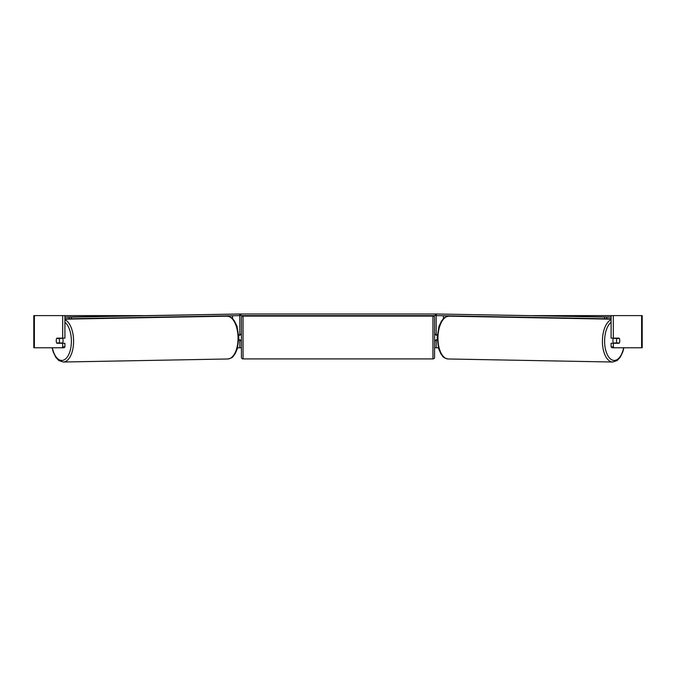 <?xml version="1.0" encoding="UTF-8"?>
<svg xmlns="http://www.w3.org/2000/svg" width="676" height="676" viewBox="0 0 676 676"><rect width="100%" height="100%" fill="white"/><g stroke="black" fill="none" stroke-linecap="round" stroke-linejoin="round"><path stroke-width="1.01" d="M238.805 340.07L239.819 339.749M237.631 347.794L239.819 347.794L239.819 340.07M239.819 335.245L239.819 315.608M239.819 334.924L238.729 334.924M437.195 340.07L436.181 339.749M438.369 347.794L436.181 347.794L436.181 340.07M436.181 335.245L436.181 315.608M436.181 334.924L437.271 334.924M613.554 343.29A3.219 1.605 -88.9 0 1 612.904 340.645A3.219 1.605 -88.9 0 1 613.538 338.135M616.529 340.712A3.219 1.605 -88.9 0 1 617.019 338.465L619.309 338.465A3.219 1.605 -88.9 0 1 619.748 340.712A3.219 1.605 -88.9 0 1 619.258 342.969L616.951 342.969A3.219 1.605 -88.9 0 1 616.529 340.712M614.67 338.135A3.219 1.605 -88.9 0 0 614.509 338.414L617.019 338.465M614.661 343.29A3.219 1.605 -88.9 0 1 614.45 342.918L616.951 342.969M614.509 338.414L616.808 338.414M56.446 339.107A3.219 1.605 -90 0 0 56.235 340.712A3.219 1.605 -90 0 0 56.877 343.29L62.674 343.29L62.674 346.864L64.904 346.864L64.904 343.29L62.674 343.29M64.904 315.608L62.674 315.608L62.674 338.135L64.904 338.135L64.904 315.608L143.38 315.608M532.62 315.608L642.2 315.608L642.2 347.794L611.907 347.794L611.096 346.864L611.096 343.29L619.123 343.29A3.219 1.605 -90 0 0 619.554 339.107M239.819 347.794L241.425 347.794M434.575 347.794L436.181 347.794M611.096 315.608L611.096 338.135L619.123 338.135A3.219 1.605 -90 0 1 619.309 338.465M611.096 346.864L613.326 346.864L613.326 343.29M613.326 346.864L614.138 347.794M613.326 338.135L613.326 315.608M64.904 346.864L64.093 347.794L33.8 347.794L33.8 315.608L62.674 315.608M61.862 347.794L62.674 346.864M62.674 338.135L56.877 338.135A3.219 1.605 -90 0 0 56.691 338.465A3.219 1.605 -91.1 0 0 56.252 340.712A3.219 1.605 -91.1 0 0 56.742 342.969L59.049 342.969A3.219 1.605 -91.1 0 0 59.471 340.712A3.219 1.605 -91.1 0 0 58.981 338.465L56.691 338.465M243.039 316.089A1.605 1.605 0 0 0 241.425 317.695L241.425 357.291A1.605 1.605 0 0 0 243.039 358.905L432.961 358.905A1.605 1.605 0 0 0 434.575 357.291L434.575 317.695A1.605 1.605 0 0 0 432.961 316.089L243.039 316.089L243.039 358.905M241.425 334.274L240.141 334.274L240.141 335.245L238.746 335.245M238.822 339.749L240.141 339.749L240.141 340.712L241.425 340.712M437.254 335.245L435.859 335.245L435.859 334.274L434.575 334.274M437.178 339.749L435.859 339.749L435.859 340.712L434.575 340.712M239.845 313.994L240.783 313.994L240.783 315.608L435.217 315.608L435.217 313.994L436.155 313.994M240.783 313.994L435.217 313.994M436.138 315.608L435.217 315.608M240.783 315.608L239.862 315.608M611.096 317.145L435.69 313.977L611.096 317.061M611.096 318.751L606.811 318.751L606.837 317.145M604.64 317.12L604.614 318.726L436.257 315.608L436.273 314.002M604.614 318.726L606.811 318.751M435.665 315.582L436.257 315.608M62.446 343.29A3.219 1.605 -91.1 0 0 63.096 340.645A3.219 1.605 -91.1 0 0 62.462 338.135M59.049 342.969L61.55 342.918A3.219 1.605 -91.1 0 1 61.339 343.29M58.981 338.465L61.491 338.414A3.219 1.605 -91.1 0 0 61.33 338.135M61.491 338.414L59.192 338.414M64.904 318.751L69.189 318.751L69.163 317.145L71.36 317.12L71.386 318.726L239.743 315.608L239.726 314.002L240.31 313.977L64.904 317.061M64.904 317.145L69.163 317.145M71.36 317.12L239.726 314.002M240.335 315.582L239.743 315.608M71.386 318.726L69.189 318.751M232.612 318.692L232.612 315.743M443.388 318.692L443.388 315.743M611.096 319.723A21.404 10.706 91.1 0 0 602.417 340.62A21.404 10.706 91.1 0 0 612.726 362.023L617.222 360.502L620.23 357.274L622.79 351.934L623.889 347.794M623.644 347.794A19.798 9.895 -88.9 0 1 612.422 360.105A19.798 9.895 -88.9 0 1 604.614 340.645A19.798 9.895 -88.9 0 1 611.096 322.258M437.955 337.577A21.404 10.706 -88.9 0 1 449.058 316.174C443.067 317.179 443.828 318.666 441.555 320.923L438.986 326.263L437.152 337.552L438.58 348.529L440.946 353.962C443.135 356.303 442.315 357.756 448.264 358.981A21.404 10.706 -88.9 0 1 437.955 337.577M641.6 347.794L641.6 315.608M34.4 347.794L34.4 315.608M432.961 358.905L432.961 316.089M64.904 319.723A21.404 10.706 88.9 0 1 73.583 340.62A21.404 10.706 88.9 0 1 63.274 362.023L58.778 360.502L55.77 357.274L53.21 351.934L52.111 347.794M52.356 347.794A19.798 9.895 -91.1 0 0 63.578 360.105A19.798 9.895 -91.1 0 0 71.386 340.645A19.798 9.895 -91.1 0 0 64.904 322.258M226.942 316.174C232.933 317.179 232.172 318.666 234.445 320.923L237.014 326.263L238.848 337.552L237.42 348.529L235.054 353.962C232.865 356.303 233.685 357.756 227.736 358.981A21.404 10.706 -91.1 0 0 238.045 337.577A21.404 10.706 -91.1 0 0 226.942 316.174L64.904 319.173M449.058 316.174L611.096 319.173M448.264 358.981L612.726 362.023M227.736 358.981L63.274 362.023"/></g></svg>
